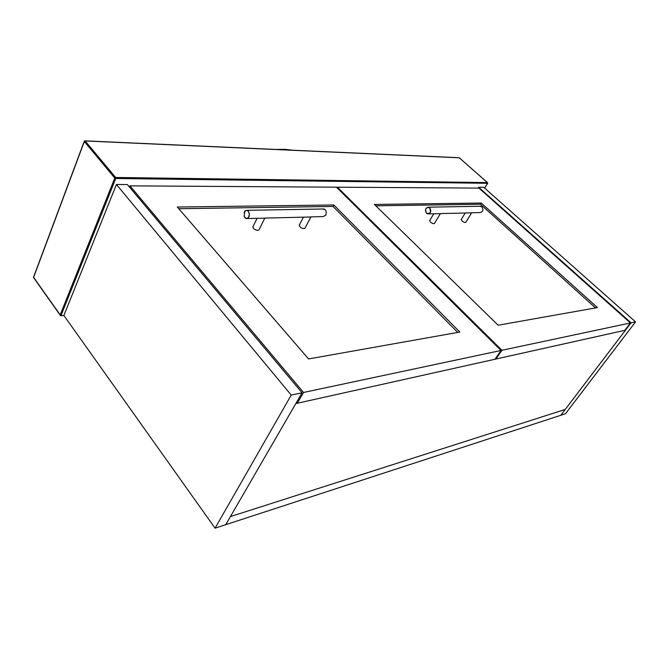 <?xml version="1.0" encoding="UTF-8"?>
<svg xmlns="http://www.w3.org/2000/svg" width="669" height="669" viewBox="0 0 669 669"><rect width="100%" height="100%" fill="white"/><g stroke="black" fill="none" stroke-linecap="round" stroke-linejoin="round"><path stroke-width="1" d="M63.89 315.475L116.439 184.485L291.232 395.086L215.067 528.176L63.89 315.475L60.912 315.785L115.745 178.498L487.55 183.298L484.607 188.073M60.21 314.898L33.617 277.359L84.327 141.519L114.767 178.063L60.21 314.898L60.912 315.785M630.441 322.96L478.929 188.106L337.427 187.195L501.942 350.28L630.441 322.96L624.838 330.327L495.888 359.036L501.942 350.28M337.092 187.83L337.427 187.195M495.888 359.036L495.428 358.576M498.154 325.234L597.459 307.573L481.228 203.033L374.406 204.438L498.154 325.234M481.228 203.033L480.467 204.262L375.811 205.809M595.527 307.916L480.467 204.262M478.126 188.098L478.653 187.236L483.704 187.278L635.55 321.873L565.464 413.768L215.067 528.176M478.653 187.236L631.068 322.826L560.747 415.307L565.205 409.453L230.429 516.577L225.737 524.688L302.053 392.778L127.386 184.569L116.439 184.485M635.55 321.873L631.068 322.826M129.468 187.052L129.953 185.857L303.534 392.469L297.287 403.256L296.526 402.337M303.534 392.469L501.014 350.481L494.968 359.245L297.287 403.256M501.014 350.481L336.432 187.186L129.953 185.857M333.848 204.973L177.327 207.03L308.568 358.944L459.82 332.05L333.848 204.973L333.062 206.445L178.79 208.72M457.721 332.418L333.062 206.445M625.473 330.193L295.807 403.583L230.429 516.577L565.205 409.453L625.473 330.193L625.155 329.909M291.232 395.086L302.053 392.778M426.488 213.202C424.815 208.87 425.869 207.089 429.64 207.867C431.304 212.207 430.259 213.988 426.488 213.202M429.757 207.775L428.687 207.164C425.409 207.791 424.681 209.832 426.504 213.286L427.6 213.904C430.869 213.269 431.589 211.22 429.757 207.775M479.706 206.278L481.914 206.821C483.687 210.049 482.976 211.964 479.773 212.566L471.678 212.775M461.301 219.39L461.945 220.937C463.901 222.417 465.206 222.827 465.883 222.167L471.628 212.851L440.378 213.578M429.774 220.469L430.393 222.075C432.442 223.63 433.83 224.048 434.557 223.304L440.336 213.662L428.796 213.879M244.954 217.693L244.16 216.338L244.762 211.262C245.891 210.125 247.012 210.099 248.115 211.187C251.059 214.197 247.747 220.979 244.954 217.693M244.177 216.405L246.15 218.562C249.529 217.793 250.239 215.293 248.274 211.07L247.145 210.317L244.812 211.153L244.043 212.667M322.91 209.004L325.243 209.673L326.33 211.914L325.887 215.1L323.085 216.589L310.801 216.907M299.377 224.985L299.846 226.741C302.321 228.681 304.069 229.091 305.097 227.987L310.859 216.999L264.665 218.086M252.991 226.607L253.417 228.405C256.043 230.479 257.933 230.889 259.087 229.634L264.782 218.169L247.396 218.529M85.164 140.95L459.302 157.8L487.475 182.604L115.628 177.469L85.164 140.95L84.327 141.519L85.164 140.95M115.745 178.498L114.767 178.063L115.628 177.469L115.745 178.498M459.427 157.909L487.592 182.779M33.458 277.401L84.244 141.31L85.022 140.841L459.026 157.717M284.409 149.388L292.412 150.199M276.657 149.488L284.818 149.404L285.312 149.881M60.394 315.459L33.458 277.418M487.634 183.273L484.649 188.114M275.787 149.455L284.685 149.329L292.805 150.216M465.256 212.943L461.167 219.608M433.78 213.746L429.632 220.72M480.869 206.253L428.687 207.164M303.475 217.091L299.194 225.344M257.088 218.278L252.79 227.008M324.131 208.979L247.145 210.317"/></g></svg>
